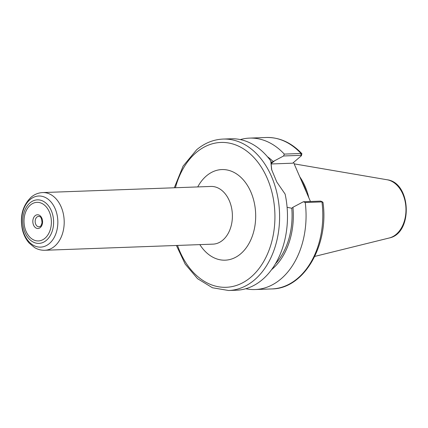 <?xml version="1.0" encoding="UTF-8"?>
<svg xmlns="http://www.w3.org/2000/svg" width="428" height="428" viewBox="0 0 428 428"><rect width="100%" height="100%" fill="white"/><g stroke="black" fill="none" stroke-linecap="round" stroke-linejoin="round"><path stroke-width="0.64" d="M245.768 288.734A75.767 53.687 -92.1 0 0 255.104 289.537A75.767 53.687 -92.1 0 0 305.244 202.514L321.968 201.909L322.99 202.433M322.707 202.037L320.759 201.112L303.409 201.743L305.244 202.514M303.409 201.743L292.945 207.27L291.773 208.254L287.092 207.302M271.55 269.683A64.355 45.598 -92.1 0 0 292.945 207.27M293.56 162.463L310.45 201.486M271.111 162.587L271.978 162.506L273.15 161.527L283.604 155.974L300.954 155.343L301.424 155.706L301.906 153.695L301.018 153.486L284.294 154.096A75.767 53.687 -92.1 0 0 249.594 138.105A75.767 53.687 -92.1 0 0 240.343 139.587M273.15 161.527A64.355 45.598 -92.1 0 0 267.436 156.718M284.294 154.096L283.604 155.974M176.406 245.474L185.222 264.156L197.554 278.676L212.438 287.76L228.622 290.505L236.518 290.216A75.767 53.687 -92.1 0 0 285.107 194.066L276.755 181.954L271.593 169.488L270.78 160.955A75.767 53.687 -92.1 0 0 231.008 138.784L223.111 139.068C213.524 139.491 204.718 143.043 196.687 149.72L183.098 166.091L174.303 187.78M301.424 155.706L292.693 163.191L271.031 163.978M271.78 170.162L270.78 160.955M275.375 263.883A62.59 44.352 -92.1 0 0 291.773 208.254M308.834 197.752A52.537 37.225 -92.1 0 0 305.153 186.544A52.537 37.225 -92.1 0 0 299.75 176.769M271.978 162.506A62.59 44.352 -92.1 0 0 270.887 161.495M42.688 192.568L210.876 186.448A28.869 20.453 87.9 0 1 229.328 200.727A28.869 20.453 87.9 0 1 222.71 240.204A28.869 20.453 87.9 0 1 212.978 244.142L44.79 250.268A28.869 20.453 -92.1 0 0 61.134 206.852A28.869 20.453 -92.1 0 0 42.688 192.568C38.418 192.777 34.588 194.301 31.191 197.142C22.62 205.467 19.683 216.29 22.384 229.617C23.658 234.902 25.942 239.413 29.227 243.141L34.641 247.625C37.819 249.487 41.2 250.369 44.79 250.268M199.839 244.618A45.336 32.127 -92.1 0 0 240.472 253.997A45.336 32.127 -92.1 0 0 250.867 191.99A45.336 32.127 -92.1 0 0 197.736 186.924M177.524 245.431A72.471 51.349 -92.1 0 0 248.534 279.056A72.471 51.349 -92.1 0 0 267.222 178.299A72.471 51.349 -92.1 0 0 196.479 152.331A72.471 51.349 -92.1 0 0 175.421 187.737M55.126 208.661A25.573 18.12 -92.1 0 0 30.163 199.496A25.573 18.12 -92.1 0 0 24.3 234.469A25.573 18.12 -92.1 0 0 49.263 243.634A25.573 18.12 -92.1 0 0 55.126 208.661M51.296 210.63A21.78 15.429 -92.1 0 0 30.035 202.824A21.78 15.429 -92.1 0 0 25.043 232.613A21.78 15.429 -92.1 0 0 46.304 240.413A21.78 15.429 -92.1 0 0 51.296 210.63M49.338 211.892A19.308 13.68 -92.1 0 0 30.49 204.975A19.308 13.68 -92.1 0 0 26.065 231.382A19.308 13.68 -92.1 0 0 44.913 238.3A19.308 13.68 -92.1 0 0 49.338 211.892M41.848 218.168A6.875 4.874 -92.1 0 0 35.133 215.701A6.875 4.874 -92.1 0 0 33.555 225.107A6.875 4.874 -92.1 0 0 40.269 227.573A6.875 4.874 -92.1 0 0 41.848 218.168M38.675 216.37A5.227 3.708 -92.1 0 0 36.91 217.082A5.227 3.708 -92.1 0 0 35.711 224.235A5.227 3.708 -92.1 0 0 39.055 226.819C40.275 226.059 40.446 227.696 42.019 222.865C41.5 215.252 39.43 216.959 38.675 216.37M322.996 202.433C329.079 245.153 304.083 288.863 271.828 288.932A75.767 53.687 -92.1 0 0 321.968 201.909L320.759 201.112M300.954 155.343L301.018 153.486A75.767 53.687 -92.1 0 0 266.318 137.495C279.57 137.249 291.431 142.647 301.906 153.695M228.622 290.505A75.767 53.687 -92.1 0 0 271.534 176.55A75.767 53.687 -92.1 0 0 223.111 139.068M306.571 192.53A52.296 37.054 -92.1 0 0 304.378 186.683A52.296 37.054 -92.1 0 0 301.692 181.253M274.664 160.709L271.047 163.737M402.85 194.125A29.457 20.87 -92.1 0 0 387.089 179.76C411.324 182.558 413.175 233.442 389.207 237.995A29.457 20.87 -92.1 0 0 402.85 194.125M271.828 288.932L255.104 289.537M266.318 137.495L249.594 138.105M387.089 179.76L294.159 163.849M389.207 237.995L314.778 256.399"/></g></svg>
